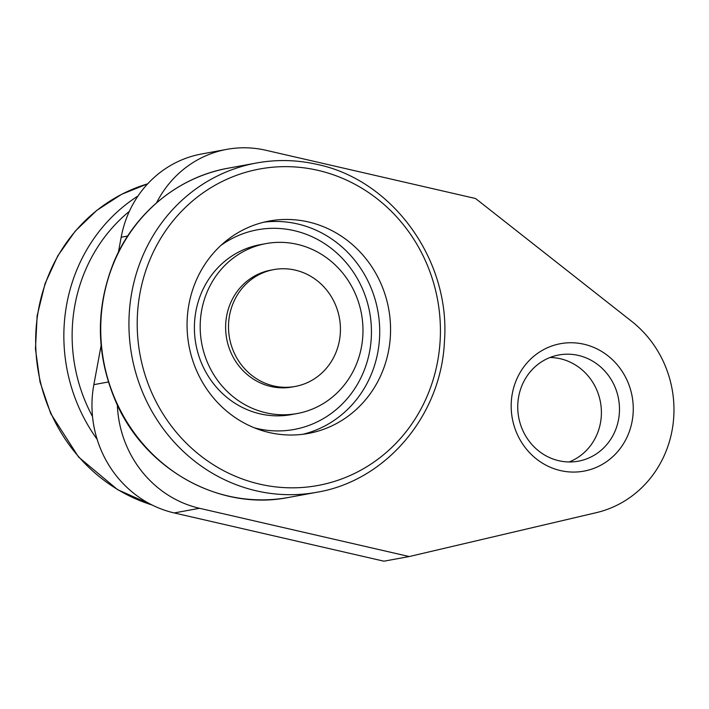 <?xml version="1.0" encoding="UTF-8"?>
<svg xmlns="http://www.w3.org/2000/svg" width="709" height="709" viewBox="0 0 709 709"><rect width="100%" height="100%" fill="white"/><g stroke="black" fill="none" stroke-linecap="round" stroke-linejoin="round"><path stroke-width="1.06" d="M569.159 461.958A53.99 50.764 79.6 0 0 601.197 407.675A53.99 50.764 79.6 0 0 560.296 358.736A53.99 50.764 79.6 0 0 549.989 357.504M578.367 355.422A53.99 50.764 -100.4 0 1 619.489 409.261A53.99 50.764 -100.4 0 1 578.358 461.178A53.99 50.764 -100.4 0 1 518.678 417.238A53.99 50.764 -100.4 0 1 558.869 354.97A53.99 50.764 -100.4 0 1 578.367 355.422M174.201 512.935L383.915 561.191L409.226 556.547L199.513 508.291L174.201 512.935A107.981 101.538 -100.4 0 1 93.854 384.65L101.103 345.549M127.682 236.035L121.177 237.223L118.412 252.182M121.177 237.223A107.981 101.538 -100.4 0 1 201.56 153.995L226.862 149.351A107.981 101.538 79.6 0 0 156.529 202.854M583.932 344.228A64.794 60.921 79.6 0 0 514.477 427.057A64.794 60.921 79.6 0 0 618.257 450.942A64.794 60.921 79.6 0 0 583.932 344.228M409.226 556.547L596.287 512.669A107.981 101.538 79.6 0 0 672.088 430.39A107.981 101.538 79.6 0 0 631.737 321.39L475.579 198.52L265.866 150.264A107.981 101.538 79.6 0 0 226.862 149.351M117.357 405.043A107.981 101.538 79.6 0 0 199.513 508.291M388.674 350.219A107.981 101.538 -100.4 0 1 308.3 433.447A107.981 101.538 -100.4 0 1 188.948 304.258A107.981 101.538 -100.4 0 1 269.323 221.022A107.981 101.538 -100.4 0 1 388.674 350.219M265.972 412.806A86.392 81.225 -100.4 0 1 200.177 326.663A86.392 81.225 -100.4 0 1 265.99 243.595A86.392 81.225 -100.4 0 1 361.475 313.901A86.392 81.225 -100.4 0 1 297.177 413.533A86.392 81.225 -100.4 0 1 265.972 412.806M297.177 413.533L291.39 414.597A86.392 81.225 -100.4 0 1 260.185 413.87A86.392 81.225 -100.4 0 1 194.399 327.726A86.392 81.225 -100.4 0 1 260.212 244.658L265.99 243.595M273.754 269.615L270.865 270.147A59.388 55.843 79.6 0 0 226.658 315.922A59.388 55.843 79.6 0 0 292.303 386.981L295.192 386.449A59.388 55.843 79.6 0 0 339.398 340.674A59.388 55.843 79.6 0 0 273.754 269.615A59.388 55.843 79.6 0 0 229.548 315.39A59.388 55.843 79.6 0 0 295.192 386.449M108.371 381.983L93.854 384.65M147.685 183.835A167.377 157.38 79.6 0 0 121.78 194.275A167.377 157.38 79.6 0 0 52.838 417.309A167.377 157.38 79.6 0 0 152.098 504.994M138.025 195.976A167.377 157.38 79.6 0 0 81.039 412.142A167.377 157.38 79.6 0 0 97.142 439.332M129.366 211.335A160.899 151.292 79.6 0 0 92.525 416.573M220.96 245.367A101.502 95.44 -100.4 0 1 294.146 230.638A101.502 95.44 -100.4 0 1 369.362 352.816A101.502 95.44 -100.4 0 1 254.451 427.864M263.934 222.174A107.981 101.538 -100.4 0 1 297.488 223.929A107.981 101.538 -100.4 0 1 377.835 352.205A107.981 101.538 -100.4 0 1 302.849 434.289M140.019 292.994A160.899 151.292 -100.4 0 1 317.898 170.337A160.899 151.292 -100.4 0 1 437.613 361.475A160.899 151.292 -100.4 0 1 259.733 484.141A160.899 151.292 -100.4 0 1 140.019 292.994M131.856 292.019A167.377 157.38 -100.4 0 1 256.436 163.008C276.687 159.33 296.938 159.809 317.18 164.417C392.972 180.157 450.72 260.549 444.446 341.339C441.344 415.261 386.006 480.835 316.852 492.259A167.377 157.38 -100.4 0 1 131.856 292.019M316.852 492.259L288.652 497.434A167.377 157.38 -100.4 0 1 103.656 297.186A167.377 157.38 -100.4 0 1 228.236 168.184L256.436 163.008M147.694 183.826L121.576 194.337L96.69 210.44L75.172 231.205L57.757 255.896L45.048 283.662L37.143 315.735L35.45 348.952L40.041 382.009L50.72 413.586L78.602 457.075L117.623 489.68L152.55 505.216M288.652 497.434C219.95 511.304 144.937 469.642 115.797 401.64C95.928 355.005 95.272 308.495 113.839 262.1C134.045 213.249 178.198 176.966 228.236 168.184"/></g></svg>
